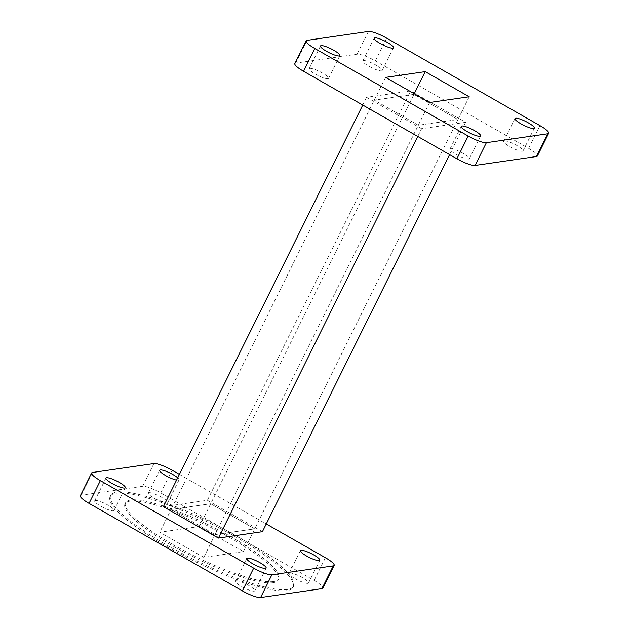 <?xml version="1.0" encoding="UTF-8"?>
<svg xmlns="http://www.w3.org/2000/svg" width="629" height="629" viewBox="0 0 629 629"><rect width="100%" height="100%" fill="white"/><g stroke="black" fill="none" stroke-linecap="round" stroke-linejoin="round"><path stroke-width="0.47" stroke-dasharray="3.15 2.36" d="M273.639 581.573A85.52 17.109 -153.6 0 1 183.888 550.627A85.52 17.109 -153.6 0 1 125.572 502.768A85.52 17.109 -153.6 0 1 130.698 500.008A85.52 17.109 -153.6 0 1 220.449 530.955A85.52 17.109 -153.6 0 1 278.765 578.814A85.52 17.109 -153.6 0 1 273.639 581.573M273.072 582.713A85.52 17.109 -153.6 0 1 183.322 551.767A85.52 17.109 -153.6 0 1 125.006 503.9A85.52 17.109 -153.6 0 1 130.132 501.14A85.52 17.109 -153.6 0 1 219.883 532.095A85.52 17.109 -153.6 0 1 278.207 579.954A85.52 17.109 -153.6 0 1 273.072 582.713M116.279 493.23A102.102 20.427 -153.6 0 1 223.429 530.184A102.102 20.427 -153.6 0 1 293.059 587.329A102.102 20.427 -153.6 0 1 286.934 590.623A102.102 20.427 -153.6 0 1 179.776 553.669A102.102 20.427 -153.6 0 1 110.146 496.525A102.102 20.427 -153.6 0 1 116.279 493.23M116.837 492.098A102.102 20.427 -153.6 0 1 223.995 529.044A102.102 20.427 -153.6 0 1 293.625 586.189A102.102 20.427 -153.6 0 1 287.5 589.483A102.102 20.427 -153.6 0 1 180.342 552.537A102.102 20.427 -153.6 0 1 110.712 495.393A102.102 20.427 -153.6 0 1 116.837 492.098M289.835 573.05A10.803 2.162 -153.6 0 1 301.173 576.966A10.803 2.162 -153.6 0 1 308.54 583.012A10.803 2.162 -153.6 0 1 307.896 583.358A10.803 2.162 -153.6 0 1 296.55 579.451A10.803 2.162 -153.6 0 1 289.183 573.404A10.803 2.162 -153.6 0 1 289.835 573.05M236.127 580.85A10.803 2.162 -153.6 0 1 247.472 584.766A10.803 2.162 -153.6 0 1 254.839 590.812A10.803 2.162 -153.6 0 1 254.187 591.158A10.803 2.162 -153.6 0 1 242.849 587.25A10.803 2.162 -153.6 0 1 235.482 581.204A10.803 2.162 -153.6 0 1 236.127 580.85M95.317 500.495A10.803 2.162 -153.6 0 1 106.655 504.403A10.803 2.162 -153.6 0 1 114.022 510.457A10.803 2.162 -153.6 0 1 113.377 510.803A10.803 2.162 -153.6 0 1 102.032 506.895A10.803 2.162 -153.6 0 1 94.665 500.841A10.803 2.162 -153.6 0 1 95.317 500.495M149.018 492.696A10.803 2.162 -153.6 0 1 160.364 496.603A10.803 2.162 -153.6 0 1 167.731 502.65A10.803 2.162 -153.6 0 1 167.078 503.003A10.803 2.162 -153.6 0 1 155.74 499.088A10.803 2.162 -153.6 0 1 148.373 493.042A10.803 2.162 -153.6 0 1 149.018 492.696M177.708 477.828A10.803 2.162 -153.6 0 1 179.021 479.911A10.803 2.162 -153.6 0 1 178.369 480.257A10.803 2.162 -153.6 0 1 176.568 480.124M203.796 557.365L159.79 532.244L199.409 526.497L243.415 551.609L203.796 557.365L215.087 534.619L171.08 509.506L210.699 503.75L254.706 528.863L215.087 534.619L254.706 528.863L243.415 551.609M80.339 495.715A15.552 3.114 -153.6 0 1 81.267 495.22L142.618 486.303A15.552 3.114 -153.6 0 1 160.812 492.963L314.146 580.465A15.552 3.114 -153.6 0 1 322.874 588.139M179.407 474.392L266.248 523.949M199.409 526.497L413.913 94.381L457.92 119.494L413.913 94.381L374.294 100.137L418.301 125.25L457.92 119.494L254.706 528.863L210.699 503.75L171.08 509.506L159.79 532.244M163.383 506.683L207.397 500.291L262.411 531.686M385.585 77.391L171.08 509.506L215.087 534.619L418.301 125.25L374.294 100.137L413.913 94.381L414.228 93.737M421.603 128.709L366.589 97.314L410.611 90.922L465.617 122.317L421.603 128.709L417.766 136.446M362.752 105.051L366.589 97.314M207.397 500.291L410.611 90.922M449.593 154.608L465.617 122.317M504.332 140.943A10.803 2.162 -153.6 0 1 515.678 144.851A10.803 2.162 -153.6 0 1 523.045 150.897A10.803 2.162 -153.6 0 1 522.4 151.251A10.803 2.162 -153.6 0 1 511.055 147.335A10.803 2.162 -153.6 0 1 503.687 141.289A10.803 2.162 -153.6 0 1 504.332 140.943M450.631 148.743A10.803 2.162 -153.6 0 1 461.969 152.65A10.803 2.162 -153.6 0 1 469.344 158.697A10.803 2.162 -153.6 0 1 468.691 159.051A10.803 2.162 -153.6 0 1 457.354 155.135A10.803 2.162 -153.6 0 1 449.979 149.089A10.803 2.162 -153.6 0 1 450.631 148.743M309.814 68.38A10.803 2.162 -153.6 0 1 321.16 72.296A10.803 2.162 -153.6 0 1 328.527 78.342A10.803 2.162 -153.6 0 1 327.874 78.688A10.803 2.162 -153.6 0 1 316.536 74.78A10.803 2.162 -153.6 0 1 309.169 68.734A10.803 2.162 -153.6 0 1 309.814 68.38M363.523 60.581A10.803 2.162 -153.6 0 1 374.86 64.488A10.803 2.162 -153.6 0 1 382.228 70.542A10.803 2.162 -153.6 0 1 381.583 70.888A10.803 2.162 -153.6 0 1 370.245 66.981A10.803 2.162 -153.6 0 1 362.87 60.927A10.803 2.162 -153.6 0 1 363.523 60.581M294.836 63.608A15.552 3.114 -153.6 0 1 295.772 63.104L357.123 54.196A15.552 3.114 -153.6 0 1 375.316 60.856L528.643 148.358A15.552 3.114 -153.6 0 1 537.37 156.023M469.21 96.756L457.92 119.494L418.301 125.25L429.591 102.503M153.908 463.565L142.618 486.303M81.267 495.22L92.557 472.473M325.429 557.726L314.146 580.465M160.812 492.963L172.102 470.225M368.413 31.45L357.123 54.196M295.772 63.104L307.062 40.358M539.934 125.611L528.643 148.358M375.316 60.856L386.599 38.11M125.572 502.768L125.006 503.9M293.625 586.189L293.059 587.329M319.831 560.266L308.54 583.012M266.13 568.073L254.839 590.812M125.313 487.711L114.022 510.457M179.021 479.911L167.731 502.65M159.656 470.303L148.373 493.042M105.955 478.103L94.665 500.841M246.772 558.458L235.482 581.204M300.473 550.658L289.183 573.404M110.712 495.393L110.146 496.525M278.765 578.814L278.207 579.954M534.336 128.159L523.045 150.897M480.627 135.958L469.344 158.697M339.817 55.596L328.527 78.342M393.518 47.796L382.228 70.542M374.161 38.188L362.87 60.927M320.46 45.988L309.169 68.734M461.269 126.35L449.979 149.089M514.978 118.543L503.687 141.289"/><path stroke-width="0.94" d="M301.126 550.312A10.803 2.162 -153.6 0 1 312.464 554.22A10.803 2.162 -153.6 0 1 319.831 560.266A10.803 2.162 -153.6 0 1 319.186 560.62A10.803 2.162 -153.6 0 1 307.84 556.704A10.803 2.162 -153.6 0 1 300.473 550.658A10.803 2.162 -153.6 0 1 301.126 550.312M247.417 558.112A10.803 2.162 -153.6 0 1 258.755 562.019A10.803 2.162 -153.6 0 1 266.13 568.073A10.803 2.162 -153.6 0 1 265.477 568.419A10.803 2.162 -153.6 0 1 254.14 564.512A10.803 2.162 -153.6 0 1 246.772 558.458A10.803 2.162 -153.6 0 1 247.417 558.112M106.6 477.749A10.803 2.162 -153.6 0 1 117.945 481.665A10.803 2.162 -153.6 0 1 125.313 487.711A10.803 2.162 -153.6 0 1 124.668 488.057A10.803 2.162 -153.6 0 1 113.322 484.149A10.803 2.162 -153.6 0 1 105.955 478.103A10.803 2.162 -153.6 0 1 106.6 477.749M176.568 480.124A10.803 2.162 -153.6 0 1 165.411 475.445A10.803 2.162 -153.6 0 1 159.656 470.303A10.803 2.162 -153.6 0 1 160.309 469.949A10.803 2.162 -153.6 0 1 168.588 472.355A10.803 2.162 -153.6 0 1 177.708 477.828M321.938 588.642L333.228 565.896A15.552 3.114 26.4 0 0 334.164 565.392L322.874 588.139A15.552 3.114 -153.6 0 1 321.938 588.642L260.587 597.55A15.552 3.114 -153.6 0 1 242.401 590.89L89.066 503.389A15.552 3.114 -153.6 0 1 80.339 495.715L91.63 472.977A15.552 3.114 26.4 0 0 100.357 480.642L89.066 503.389M242.401 590.89L253.684 568.144L100.357 480.642M91.63 472.977A15.552 3.114 26.4 0 1 92.557 472.473L153.908 463.565A15.552 3.114 26.4 0 1 172.102 470.225L179.407 474.392M266.248 523.949L325.429 557.726A15.552 3.114 26.4 0 1 334.164 565.392M333.228 565.896L271.877 574.804L260.587 597.55M253.684 568.144A15.552 3.114 26.4 0 0 271.877 574.804M449.593 154.608L262.411 531.686L218.389 538.078L163.383 506.683L362.752 105.051M218.389 538.078L417.766 136.446M515.623 118.197A10.803 2.162 -153.6 0 1 526.968 122.105A10.803 2.162 -153.6 0 1 534.336 128.159A10.803 2.162 -153.6 0 1 533.683 128.505A10.803 2.162 -153.6 0 1 522.345 124.597A10.803 2.162 -153.6 0 1 514.978 118.543A10.803 2.162 -153.6 0 1 515.623 118.197M461.922 125.997A10.803 2.162 -153.6 0 1 473.26 129.912A10.803 2.162 -153.6 0 1 480.627 135.958A10.803 2.162 -153.6 0 1 479.982 136.304A10.803 2.162 -153.6 0 1 468.636 132.397A10.803 2.162 -153.6 0 1 461.269 126.35A10.803 2.162 -153.6 0 1 461.922 125.997M321.104 45.642A10.803 2.162 -153.6 0 1 332.45 49.549A10.803 2.162 -153.6 0 1 339.817 55.596A10.803 2.162 -153.6 0 1 339.165 55.95A10.803 2.162 -153.6 0 1 327.827 52.034A10.803 2.162 -153.6 0 1 320.46 45.988A10.803 2.162 -153.6 0 1 321.104 45.642M374.813 37.842A10.803 2.162 -153.6 0 1 386.151 41.75A10.803 2.162 -153.6 0 1 393.518 47.796A10.803 2.162 -153.6 0 1 392.873 48.15A10.803 2.162 -153.6 0 1 381.528 44.234A10.803 2.162 -153.6 0 1 374.161 38.188A10.803 2.162 -153.6 0 1 374.813 37.842M536.443 156.527L547.733 133.78A15.552 3.114 26.4 0 0 548.661 133.285L537.37 156.023A15.552 3.114 -153.6 0 1 536.443 156.527L475.092 165.435A15.552 3.114 -153.6 0 1 456.898 158.775L303.571 71.274A15.552 3.114 -153.6 0 1 294.836 63.608L306.126 40.861A15.552 3.114 26.4 0 0 314.854 48.535L303.571 71.274M547.733 133.78L486.382 142.697L475.092 165.435M548.661 133.285A15.552 3.114 26.4 0 0 539.934 125.611L386.599 38.11A15.552 3.114 26.4 0 0 368.413 31.45L307.062 40.358A15.552 3.114 26.4 0 0 306.126 40.861M456.898 158.775L468.188 136.037L314.854 48.535M468.188 136.037A15.552 3.114 26.4 0 0 486.382 142.697M429.591 102.503L385.585 77.391L425.204 71.635L469.21 96.756L429.591 102.503M414.228 93.737L425.204 71.635"/></g></svg>
